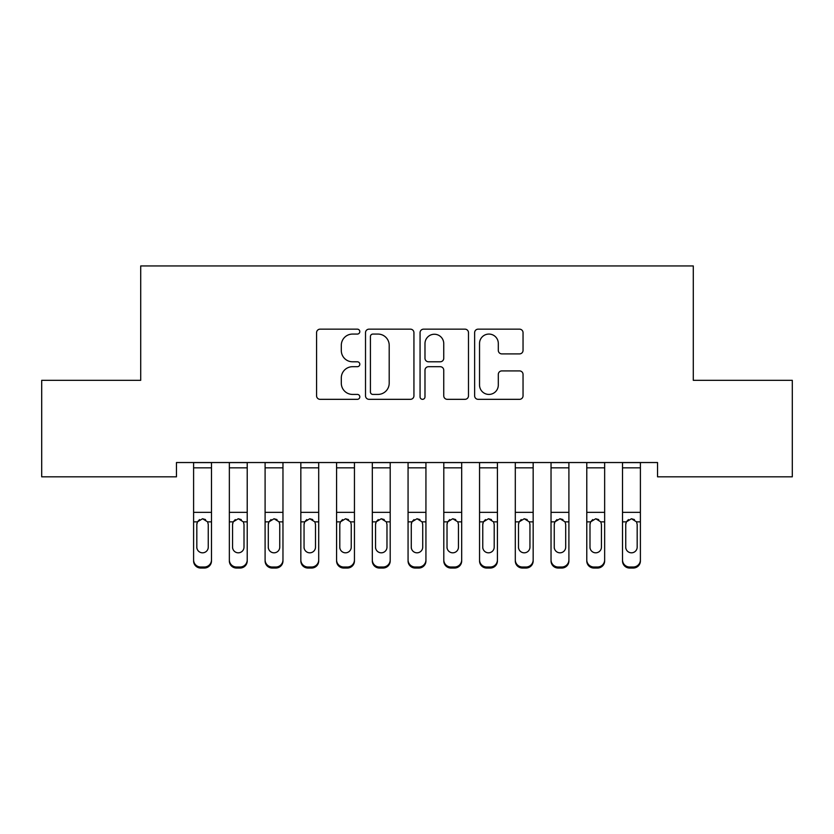 <?xml version="1.0" encoding="UTF-8"?>
<svg xmlns="http://www.w3.org/2000/svg" width="834" height="834" viewBox="0 0 834 834"><rect width="100%" height="100%" fill="white"/><g stroke="black" fill="none" stroke-linecap="round" stroke-linejoin="round"><path stroke-width="1.25" d="M359.808 331.619A2.46 2.46 0 0 0 357.359 329.159L320.079 329.159A3.513 3.513 0 0 0 316.576 332.672L316.576 395.816A3.513 3.513 0 0 0 320.079 399.33L357.359 399.33A2.46 2.46 0 0 0 359.808 396.869A2.46 2.46 0 0 0 357.359 394.419L352.532 394.419A11.228 11.228 0 0 1 341.304 383.192L341.304 377.927A11.228 11.228 0 0 1 352.532 366.699L357.359 366.699A2.46 2.46 0 0 0 359.808 364.239A2.46 2.46 0 0 0 357.359 361.789L352.532 361.789A11.228 11.228 0 0 1 341.304 350.561L341.304 345.297A11.228 11.228 0 0 1 352.532 334.069L357.359 334.069A2.46 2.46 0 0 0 359.808 331.619M519.53 353.897A3.513 3.513 0 0 0 523.043 350.384L523.043 332.672A3.513 3.513 0 0 0 519.53 329.159L478.132 329.159A3.513 3.513 0 0 0 474.629 332.672L474.629 395.816A3.513 3.513 0 0 0 478.132 399.33L519.53 399.33A3.513 3.513 0 0 0 523.043 395.816L523.043 374.414A3.513 3.513 0 0 0 519.53 370.911L501.818 370.911A3.513 3.513 0 0 0 498.305 374.414L498.305 385.027A9.383 9.383 0 0 1 488.922 394.419A9.383 9.383 0 0 1 479.54 385.027L479.54 343.452A9.383 9.383 0 0 1 488.922 334.069A9.383 9.383 0 0 1 498.305 343.452L498.305 350.384A3.513 3.513 0 0 0 501.818 353.897L519.53 353.897M657.546 462.536L176.454 462.536L176.454 476.829L41.7 476.829L41.7 380.325L140.706 380.325L140.706 265.952L693.294 265.952L693.294 380.325L792.3 380.325L792.3 476.829L657.546 476.829L657.546 462.536M413.935 332.672A3.513 3.513 0 0 0 410.422 329.159L369.024 329.159A3.513 3.513 0 0 0 365.511 332.672L365.511 395.816A3.513 3.513 0 0 0 369.024 399.33L410.422 399.33A3.513 3.513 0 0 0 413.935 395.816L413.935 332.672M423.578 329.159L464.976 329.159A3.513 3.513 0 0 1 468.489 332.672L468.489 395.816A3.513 3.513 0 0 1 464.976 399.33L447.264 399.33A3.513 3.513 0 0 1 443.751 395.816L443.751 370.213A3.513 3.513 0 0 0 440.248 366.699L428.488 366.699A3.513 3.513 0 0 0 424.986 370.213L424.986 396.869A2.46 2.46 0 0 1 422.525 399.33A2.46 2.46 0 0 1 420.065 396.869L420.065 332.672A3.513 3.513 0 0 1 423.578 329.159M372.881 334.069A2.46 2.46 0 0 0 370.421 336.529L370.421 391.959A2.46 2.46 0 0 0 372.881 394.419L377.969 394.419A11.228 11.228 0 0 0 389.197 383.192L389.197 345.297A11.228 11.228 0 0 0 377.969 334.069L372.881 334.069M443.751 343.629A9.383 9.383 0 0 0 434.368 334.246A9.383 9.383 0 0 0 424.986 343.629L424.986 358.276A3.513 3.513 0 0 0 428.488 361.789L440.248 361.789A3.513 3.513 0 0 0 443.751 358.276L443.751 343.629M193.603 522.887L193.603 559.916A7.152 7.099 -0 0 0 200.754 567.016L204.33 567.016A7.152 7.099 -0 0 0 211.482 559.916L211.482 560.948A7.152 7.099 180 0 1 204.33 568.048L204.33 567.016M208.26 547.135L208.26 524.492L208.26 547.135A5.723 5.682 180 0 1 202.547 552.817A5.723 5.682 180 0 0 208.26 547.135M196.824 548.167L196.824 547.135A5.723 5.682 180 0 0 202.547 552.817M199.555 519.582L197.46 521.855L196.824 523.961M205.529 519.582L202.547 518.748L207.624 521.855L208.26 524.492M211.482 462.536L211.482 559.916M193.603 462.536L193.603 559.916M200.754 567.016L200.754 568.048L204.33 568.048M200.754 568.048A7.152 7.099 180 0 1 193.603 560.948M193.603 521.855L197.46 521.855L196.824 524.492L196.824 547.135M197.46 521.855L202.547 518.748M229.35 522.887L229.35 559.916A7.152 7.099 -0 0 0 236.502 567.016L240.077 567.016A7.152 7.099 -0 0 0 247.218 559.916L247.218 560.948A7.152 7.099 180 0 1 240.077 568.048L240.077 567.016M244.008 547.135L244.008 524.492L244.008 547.135A5.723 5.682 180 0 1 238.284 552.817A5.723 5.682 180 0 0 244.008 547.135M232.571 548.167L232.571 547.135A5.723 5.682 180 0 0 238.284 552.817M235.303 519.582L233.197 521.855L232.571 523.961M241.266 519.582L238.284 518.748L243.372 521.855L244.008 524.492M265.097 522.887L265.097 559.916A7.152 7.099 -0 0 0 272.238 567.016L275.814 567.016A7.152 7.099 -0 0 0 282.966 559.916L282.966 560.948A7.152 7.099 180 0 1 275.814 568.048L275.814 567.016M279.744 547.135L279.744 524.492L279.744 547.135A5.723 5.682 180 0 1 274.032 552.817A5.723 5.682 180 0 0 279.744 547.135M268.308 548.167L268.308 547.135A5.723 5.682 180 0 0 274.032 552.817M271.04 519.582L268.944 521.855L268.308 523.961M277.013 519.582L274.032 518.748L279.119 521.855L279.744 524.492M247.218 462.536L247.218 559.916M229.35 462.536L229.35 559.916M236.502 567.016L236.502 568.048L240.077 568.048M236.502 568.048A7.152 7.099 180 0 1 229.35 560.948M229.35 521.855L233.197 521.855L232.571 524.492L232.571 547.135M233.197 521.855L238.284 518.748M282.966 462.536L282.966 559.916M265.097 462.536L265.097 559.916M272.238 567.016L272.238 568.048L275.814 568.048M272.238 568.048A7.152 7.099 180 0 1 265.097 560.948M265.097 521.855L268.944 521.855L268.308 524.492L268.308 547.135M268.944 521.855L274.032 518.748M300.834 522.887L300.834 559.916A7.152 7.099 -0 0 0 307.986 567.016L311.562 567.016A7.152 7.099 -0 0 0 318.703 559.916L318.703 560.948A7.152 7.099 180 0 1 311.562 568.048L311.562 567.016M315.492 547.135L315.492 524.492L315.492 547.135A5.723 5.682 180 0 1 309.768 552.817A5.723 5.682 180 0 0 315.492 547.135M304.056 548.167L304.056 547.135A5.723 5.682 180 0 0 309.768 552.817M306.787 519.582L304.681 521.855L304.056 523.961M312.76 519.582L309.768 518.748L314.856 521.855L315.492 524.492M336.582 522.887L336.582 559.916A7.152 7.099 -0 0 0 343.723 567.016L347.298 567.016A7.152 7.099 -0 0 0 354.45 559.916L354.45 560.948A7.152 7.099 180 0 1 347.298 568.048L347.298 567.016M351.229 547.135L351.229 524.492L351.229 547.135A5.723 5.682 180 0 1 345.516 552.817A5.723 5.682 180 0 0 351.229 547.135M339.792 548.167L339.792 547.135A5.723 5.682 180 0 0 345.516 552.817M342.534 519.582L340.428 521.855L339.792 523.961M348.497 519.582L345.516 518.748L350.603 521.855L351.229 524.492M318.703 462.536L318.703 559.916M300.834 462.536L300.834 559.916M307.986 567.016L307.986 568.048L311.562 568.048M307.986 568.048A7.152 7.099 180 0 1 300.834 560.948M300.834 521.855L304.681 521.855L304.056 524.492L304.056 547.135M304.681 521.855L309.768 518.748M354.45 462.536L354.45 559.916M336.582 462.536L336.582 559.916M343.723 567.016L343.723 568.048L347.298 568.048M343.723 568.048A7.152 7.099 180 0 1 336.582 560.948M336.582 521.855L340.428 521.855L339.792 524.492L339.792 547.135M340.428 521.855L345.516 518.748M372.318 522.887L372.318 559.916A7.152 7.099 -0 0 0 379.47 567.016L383.046 567.016A7.152 7.099 -0 0 0 390.197 559.916L390.197 560.948A7.152 7.099 180 0 1 383.046 568.048L383.046 567.016M386.976 547.135L386.976 524.492L386.976 547.135A5.723 5.682 180 0 1 381.253 552.817A5.723 5.682 180 0 0 386.976 547.135M375.54 548.167L375.54 547.135A5.723 5.682 180 0 0 381.253 552.817M378.271 519.582L376.176 521.855L375.54 523.961M384.245 519.582L381.253 518.748L386.34 521.855L386.976 524.492M390.197 462.536L390.197 559.916M372.318 462.536L372.318 559.916M379.47 567.016L379.47 568.048L383.046 568.048M379.47 568.048A7.152 7.099 180 0 1 372.318 560.948M372.318 521.855L376.176 521.855L375.54 524.492L375.54 547.135M376.176 521.855L381.253 518.748M408.066 522.887L408.066 559.916A7.152 7.099 -0 0 0 415.217 567.016L418.783 567.016A7.152 7.099 -0 0 0 425.934 559.916L425.934 560.948A7.152 7.099 180 0 1 418.783 568.048L418.783 567.016M422.723 547.135L422.723 524.492L422.723 547.135A5.723 5.682 180 0 1 417 552.817A5.723 5.682 180 0 0 422.723 547.135M411.277 548.167L411.277 547.135A5.723 5.682 180 0 0 417 552.817M414.018 519.582L411.913 521.855L411.277 523.961M419.982 519.582L417 518.748L422.087 521.855L422.723 524.492M425.934 462.536L425.934 559.916M408.066 462.536L408.066 559.916M415.217 567.016L415.217 568.048L418.783 568.048M415.217 568.048A7.152 7.099 180 0 1 408.066 560.948M408.066 521.855L411.913 521.855L411.277 524.492L411.277 547.135M411.913 521.855L417 518.748M443.803 522.887L443.803 559.916A7.152 7.099 -0 0 0 450.954 567.016L454.53 567.016A7.152 7.099 -0 0 0 461.682 559.916L461.682 560.948A7.152 7.099 180 0 1 454.53 568.048L454.53 567.016M458.46 547.135L458.46 524.492L458.46 547.135A5.723 5.682 180 0 1 452.747 552.817A5.723 5.682 180 0 0 458.46 547.135M447.024 548.167L447.024 547.135A5.723 5.682 180 0 0 452.747 552.817M449.755 519.582L447.66 521.855L447.024 523.961M455.729 519.582L452.747 518.748L457.824 521.855L458.46 524.492M461.682 462.536L461.682 559.916M443.803 462.536L443.803 559.916M450.954 567.016L450.954 568.048L454.53 568.048M450.954 568.048A7.152 7.099 180 0 1 443.803 560.948M443.803 521.855L447.66 521.855L447.024 524.492L447.024 547.135M447.66 521.855L452.747 518.748M479.55 522.887L479.55 559.916A7.152 7.099 -0 0 0 486.702 567.016L490.277 567.016A7.152 7.099 -0 0 0 497.418 559.916L497.418 560.948A7.152 7.099 180 0 1 490.277 568.048L490.277 567.016M494.208 547.135L494.208 524.492L494.208 547.135A5.723 5.682 180 0 1 488.484 552.817A5.723 5.682 180 0 0 494.208 547.135M482.771 548.167L482.771 547.135A5.723 5.682 180 0 0 488.484 552.817M485.503 519.582L483.397 521.855L482.771 523.961M491.466 519.582L488.484 518.748L493.572 521.855L494.208 524.492M497.418 462.536L497.418 559.916M479.55 462.536L479.55 559.916M486.702 567.016L486.702 568.048L490.277 568.048M486.702 568.048A7.152 7.099 180 0 1 479.55 560.948M479.55 521.855L483.397 521.855L482.771 524.492L482.771 547.135M483.397 521.855L488.484 518.748M515.297 522.887L515.297 559.916A7.152 7.099 -0 0 0 522.438 567.016L526.014 567.016A7.152 7.099 -0 0 0 533.166 559.916L533.166 560.948A7.152 7.099 180 0 1 526.014 568.048L526.014 567.016M529.944 547.135L529.944 524.492L529.944 547.135A5.723 5.682 180 0 1 524.232 552.817A5.723 5.682 180 0 0 529.944 547.135M518.508 548.167L518.508 547.135A5.723 5.682 180 0 0 524.232 552.817M521.24 519.582L519.144 521.855L518.508 523.961M527.213 519.582L524.232 518.748L529.319 521.855L529.944 524.492M533.166 462.536L533.166 559.916M515.297 462.536L515.297 559.916M522.438 567.016L522.438 568.048L526.014 568.048M522.438 568.048A7.152 7.099 180 0 1 515.297 560.948M515.297 521.855L519.144 521.855L518.508 524.492L518.508 547.135M519.144 521.855L524.232 518.748M551.034 522.887L551.034 559.916A7.152 7.099 -0 0 0 558.186 567.016L561.762 567.016A7.152 7.099 -0 0 0 568.903 559.916L568.903 560.948A7.152 7.099 180 0 1 561.762 568.048L561.762 567.016M565.692 547.135L565.692 524.492L565.692 547.135A5.723 5.682 180 0 1 559.968 552.817A5.723 5.682 180 0 0 565.692 547.135M554.256 548.167L554.256 547.135A5.723 5.682 180 0 0 559.968 552.817M556.987 519.582L554.881 521.855L554.256 523.961M562.96 519.582L559.968 518.748L565.056 521.855L565.692 524.492M568.903 462.536L568.903 559.916M551.034 462.536L551.034 559.916M558.186 567.016L558.186 568.048L561.762 568.048M558.186 568.048A7.152 7.099 180 0 1 551.034 560.948M551.034 521.855L554.881 521.855L554.256 524.492L554.256 547.135M554.881 521.855L559.968 518.748M586.782 522.887L586.782 559.916A7.152 7.099 -0 0 0 593.923 567.016L597.498 567.016A7.152 7.099 -0 0 0 604.65 559.916L604.65 560.948A7.152 7.099 180 0 1 597.498 568.048L597.498 567.016M601.429 547.135L601.429 524.492L601.429 547.135A5.723 5.682 180 0 1 595.716 552.817A5.723 5.682 180 0 0 601.429 547.135M589.992 548.167L589.992 547.135A5.723 5.682 180 0 0 595.716 552.817M592.734 519.582L590.628 521.855L589.992 523.961M598.697 519.582L595.716 518.748L600.803 521.855L601.429 524.492M604.65 462.536L604.65 559.916M586.782 462.536L586.782 559.916M593.923 567.016L593.923 568.048L597.498 568.048M593.923 568.048A7.152 7.099 180 0 1 586.782 560.948M586.782 521.855L590.628 521.855L589.992 524.492L589.992 547.135M590.628 521.855L595.716 518.748M622.518 522.887L622.518 559.916A7.152 7.099 -0 0 0 629.67 567.016L633.246 567.016A7.152 7.099 -0 0 0 640.397 559.916L640.397 560.948A7.152 7.099 180 0 1 633.246 568.048L633.246 567.016M637.176 547.135L637.176 524.492L637.176 547.135A5.723 5.682 180 0 1 631.453 552.817A5.723 5.682 180 0 0 637.176 547.135M625.74 548.167L625.74 547.135A5.723 5.682 180 0 0 631.453 552.817M628.471 519.582L626.376 521.855L625.74 523.961M634.445 519.582L631.453 518.748L636.54 521.855L637.176 524.492M640.397 462.536L640.397 559.916M622.518 462.536L622.518 559.916M629.67 567.016L629.67 568.048L633.246 568.048M629.67 568.048A7.152 7.099 180 0 1 622.518 560.948M622.518 521.855L626.376 521.855L625.74 524.492L625.74 547.135M626.376 521.855L631.453 518.748M193.603 462.609L211.482 462.609M207.624 521.855L211.482 521.855M193.603 512.337L211.482 512.337M193.603 467.832L211.482 467.832M229.35 462.609L247.218 462.609M243.372 521.855L247.218 521.855M229.35 512.337L247.218 512.337M229.35 467.832L247.218 467.832M265.097 462.609L282.966 462.609M279.119 521.855L282.966 521.855M265.097 512.337L282.966 512.337M265.097 467.832L282.966 467.832M300.834 462.609L318.703 462.609M314.856 521.855L318.703 521.855M300.834 512.337L318.703 512.337M300.834 467.832L318.703 467.832M336.582 462.609L354.45 462.609M350.603 521.855L354.45 521.855M336.582 512.337L354.45 512.337M336.582 467.832L354.45 467.832M372.318 462.609L390.197 462.609M386.34 521.855L390.197 521.855M372.318 512.337L390.197 512.337M372.318 467.832L390.197 467.832M408.066 462.609L425.934 462.609M422.087 521.855L425.934 521.855M408.066 512.337L425.934 512.337M408.066 467.832L425.934 467.832M443.803 462.609L461.682 462.609M457.824 521.855L461.682 521.855M443.803 512.337L461.682 512.337M443.803 467.832L461.682 467.832M479.55 462.609L497.418 462.609M493.572 521.855L497.418 521.855M479.55 512.337L497.418 512.337M479.55 467.832L497.418 467.832M515.297 462.609L533.166 462.609M529.319 521.855L533.166 521.855M515.297 512.337L533.166 512.337M515.297 467.832L533.166 467.832M551.034 462.609L568.903 462.609M565.056 521.855L568.903 521.855M551.034 512.337L568.903 512.337M551.034 467.832L568.903 467.832M586.782 462.609L604.65 462.609M600.803 521.855L604.65 521.855M586.782 512.337L604.65 512.337M586.782 467.832L604.65 467.832M622.518 462.609L640.397 462.609M636.54 521.855L640.397 521.855M622.518 512.337L640.397 512.337M622.518 467.832L640.397 467.832"/></g></svg>
